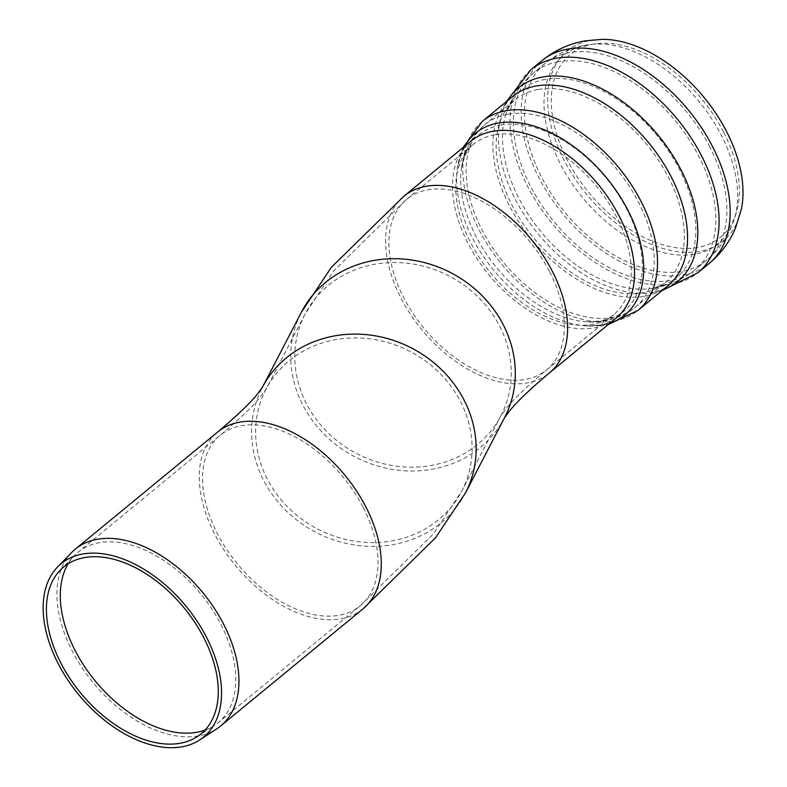 <?xml version="1.0" encoding="UTF-8"?>
<svg xmlns="http://www.w3.org/2000/svg" width="787" height="787" viewBox="0 0 787 787"><rect width="100%" height="100%" fill="white"/><g stroke="black" fill="none" stroke-linecap="round" stroke-linejoin="round"><path stroke-width="0.59" stroke-dasharray="3.94 2.95" d="M205.004 730.12A110.337 68.38 -129.4 0 0 214.32 725.516A110.337 68.38 -129.4 0 0 218.137 722.722A110.337 68.38 -129.4 0 0 221.039 624.671A110.337 68.38 -129.4 0 0 77.933 552.317A110.337 68.38 -129.4 0 0 74.45 555.514A110.337 68.38 -129.4 0 0 68.144 563.767M71.597 552.553A114.449 70.928 -129.4 0 0 93.151 682.673A114.449 70.928 -129.4 0 0 216.681 728.89M723.578 132.059A118.306 73.329 -129.4 0 0 596.261 43.738A118.306 73.329 -129.4 0 0 588.676 192.422A118.306 73.329 -129.4 0 0 736.032 213.621A118.306 73.329 -129.4 0 0 723.578 132.059M601.986 39.35A122.851 76.142 -129.4 0 0 591.067 40.314A122.851 76.142 -129.4 0 0 591.657 200.232A122.851 76.142 -129.4 0 0 741.443 208.85M363.279 507.645A110.337 68.38 50.6 0 1 360.367 605.695A110.337 68.38 50.6 0 1 217.261 533.33A110.337 68.38 50.6 0 1 220.173 435.29A110.337 68.38 50.6 0 1 363.279 507.645M362.984 608.872A114.449 70.928 50.6 0 1 214.536 533.812A114.449 70.928 50.6 0 1 217.556 432.112M549.621 271.771A110.337 68.38 50.6 0 1 546.709 369.821A110.337 68.38 50.6 0 1 423.809 328.061A110.337 68.38 50.6 0 1 406.515 199.416A110.337 68.38 50.6 0 1 549.621 271.771M499.676 326.231A110.337 100.077 27.4 0 1 500.935 415.703A110.337 100.077 27.4 0 1 404.449 466.976A110.337 100.077 27.4 0 1 306.35 403.495A110.337 100.077 27.4 0 1 305.09 314.013A110.337 100.077 27.4 0 1 401.577 262.74A110.337 100.077 27.4 0 1 499.676 326.231M267.206 478.88A110.337 100.077 27.4 0 1 265.947 389.408A110.337 100.077 27.4 0 1 409.988 351.425A110.337 100.077 27.4 0 1 461.792 491.088A110.337 100.077 27.4 0 1 365.306 542.361A110.337 100.077 27.4 0 1 267.206 478.88M403.898 196.238A114.449 70.928 -129.4 0 0 421.832 329.684A114.449 70.928 -129.4 0 0 549.326 372.999M504.477 417.818L504.585 417.602A114.449 103.815 27.4 0 1 404.508 470.783A114.449 103.815 27.4 0 1 302.749 404.931A114.449 103.815 27.4 0 1 301.441 312.124M465.442 492.987A114.449 103.815 27.4 0 1 365.365 546.178A114.449 103.815 27.4 0 1 263.606 480.316A114.449 103.815 27.4 0 1 262.297 387.509A114.449 103.815 27.4 0 1 262.415 387.283L262.455 387.214M587.043 44.938A121.769 75.463 -129.4 0 0 584.092 199.367A121.769 75.463 -129.4 0 0 734.192 219.298A121.769 75.463 -129.4 0 0 721.374 135.364A121.769 75.463 -129.4 0 0 590.339 44.456A121.769 75.463 -129.4 0 0 587.043 44.938M709.894 147.179A127.307 78.907 -129.4 0 0 569.444 52.64A127.307 78.907 -129.4 0 0 544.761 63.688A127.307 78.907 -129.4 0 0 564.722 212.126A127.307 78.907 -129.4 0 0 706.529 260.31A127.307 78.907 -129.4 0 0 709.894 147.179M558.386 61.74A127.307 78.907 -129.4 0 0 533.704 72.788A127.307 78.907 -129.4 0 0 533.36 73.073A127.307 78.907 -129.4 0 0 553.654 221.226A127.307 78.907 -129.4 0 0 695.128 269.695A127.307 78.907 -129.4 0 0 695.472 269.41A127.307 78.907 -129.4 0 0 698.826 156.279A127.307 78.907 -129.4 0 0 558.386 61.74M545.489 79.359A121.572 75.345 -129.4 0 0 505.933 114.095A121.572 75.345 -129.4 0 0 540.974 231.663A121.572 75.345 -129.4 0 0 649.59 288.701A121.572 75.345 -129.4 0 0 680.657 171.714A121.572 75.345 -129.4 0 0 545.489 79.359M537.983 89.531A118.306 73.329 -129.4 0 0 515.052 99.792A118.306 73.329 -129.4 0 0 533.586 237.743A118.306 73.329 -129.4 0 0 665.379 282.513A118.306 73.329 -129.4 0 0 668.497 177.38A118.306 73.329 -129.4 0 0 537.983 89.531M507.949 114.243A118.306 73.329 -129.4 0 0 485.008 124.503A118.306 73.329 -129.4 0 0 503.552 262.455A118.306 73.329 -129.4 0 0 635.345 307.225A118.306 73.329 -129.4 0 0 638.464 202.092A118.306 73.329 -129.4 0 0 507.949 114.243M501.112 124.936A114.164 70.751 -129.4 0 0 461.379 169.107A114.164 70.751 -129.4 0 0 496.872 267.954A114.164 70.751 -129.4 0 0 587.023 321.824A114.164 70.751 -129.4 0 0 631.41 218.894A114.164 70.751 -129.4 0 0 501.112 124.936M494.797 134.803A110.337 68.38 -129.4 0 0 473.41 144.375A110.337 68.38 -129.4 0 0 490.704 273.03A110.337 68.38 -129.4 0 0 613.604 314.78A110.337 68.38 -129.4 0 0 616.516 216.74A110.337 68.38 -129.4 0 0 494.797 134.803M542.154 60.51A131.419 81.454 -129.4 0 0 562.744 213.749A131.419 81.454 -129.4 0 0 709.146 263.488M530.95 69.718A131.419 81.454 -129.4 0 0 551.687 222.849A131.419 81.454 -129.4 0 0 697.951 272.695M507.497 100.677A125.34 77.687 -129.4 0 0 501.968 112.984A125.34 77.687 -129.4 0 0 538.16 233.975A125.34 77.687 -129.4 0 0 649.914 292.813A125.34 77.687 -129.4 0 0 663.057 289.754M506.454 101.533L501.968 112.984C504.536 105.468 508.028 100.018 512.435 96.614A122.418 75.877 -129.4 0 0 531.619 239.356A122.418 75.877 -129.4 0 0 667.996 285.691C663.815 289.36 657.784 291.731 649.914 292.813L662.015 290.61M482.392 121.326A122.418 75.877 -129.4 0 0 501.585 264.078A122.418 75.877 -129.4 0 0 637.952 310.403M464.438 146.431A117.637 72.906 -129.4 0 0 457.296 168.566A117.637 72.906 -129.4 0 0 493.872 270.423A117.637 72.906 -129.4 0 0 586.768 325.926A117.637 72.906 -129.4 0 0 609.866 323.191M462.913 147.69L457.296 168.566C460.277 153.888 464.773 144.769 470.793 141.198A114.449 70.928 -129.4 0 0 488.727 274.653A114.449 70.928 -129.4 0 0 616.221 317.958C611.558 323.182 601.74 325.838 586.768 325.926L608.341 324.451M533.36 73.073C520.355 84.189 511.206 97.863 505.933 114.095C508.304 107.347 511.343 102.585 515.052 99.792L485.008 124.503C468.049 139.142 462.776 157.026 461.379 169.107C464.182 155.521 468.196 147.277 473.41 144.375L406.515 199.416L333.668 270.994L305.09 314.013L265.947 389.408L261.52 395.497C254.142 405.069 240.36 418.34 220.173 435.29L77.933 552.317M695.128 269.695C681.709 280.32 666.53 286.655 649.59 288.701C656.663 287.678 661.926 285.612 665.379 282.513L635.345 307.225C617.706 321.047 599.153 322.778 587.023 321.824C600.894 321.686 609.758 319.345 613.604 314.78L546.709 369.821C526.513 386.781 512.731 400.052 505.352 409.624L500.935 415.703L461.792 491.088L433.214 534.117L360.367 605.695L218.137 722.722M197.262 736.622L214.32 725.516M60.265 570.113L74.45 555.514M596.261 43.738L585.312 45.193C570.221 47.85 556.704 54.018 544.761 63.688L533.704 72.788M736.032 213.621L734.192 219.298C728.91 235.598 719.692 249.263 706.529 260.31L695.472 269.41"/><path stroke-width="1.18" d="M68.144 563.767A110.337 68.38 -129.4 0 0 95.227 680.962A110.337 68.38 -129.4 0 0 205.004 730.12M203.843 637.844A108.065 66.974 50.6 0 1 197.262 736.622A108.065 66.974 50.6 0 1 80.618 692.983A108.065 66.974 50.6 0 1 60.265 570.113A108.065 66.974 50.6 0 1 203.843 637.844M199.741 739.918L216.681 728.89A114.449 70.928 -129.4 0 0 220.635 725.988A114.449 70.928 -129.4 0 0 223.656 624.278A114.449 70.928 -129.4 0 0 75.208 549.228A114.449 70.928 -129.4 0 0 71.597 552.553L57.51 567.043A112.197 69.541 -129.4 0 0 78.641 694.606A112.197 69.541 -129.4 0 0 199.741 739.918A112.197 69.541 -129.4 0 0 206.578 637.372A112.197 69.541 -129.4 0 0 57.51 567.043M542.154 60.51A131.419 81.454 -129.4 0 1 567.634 49.109A131.419 81.454 -129.4 0 1 712.609 146.697A131.419 81.454 -129.4 0 1 709.146 263.488C720.744 253.827 729.51 242.081 735.422 228.24L741.443 208.85A122.851 76.142 -129.4 0 0 704.09 97.46A122.851 76.142 -129.4 0 0 601.986 39.35L585.213 40.855C569.188 43.678 554.835 50.23 542.154 60.51L531.087 69.61A131.419 81.454 -129.4 0 0 530.95 69.718L506.454 101.533M262.455 387.214L257.851 393.49C250.561 402.806 237.133 415.684 217.556 432.112A114.449 70.928 50.6 0 1 366.004 507.162A114.449 70.928 50.6 0 1 362.984 608.872L220.635 725.988M403.898 196.238L470.793 141.198A114.449 70.928 -129.4 0 1 492.987 131.272A114.449 70.928 -129.4 0 1 619.241 216.258A114.449 70.928 -129.4 0 1 616.221 317.958L549.326 372.999A114.449 70.928 -129.4 0 0 552.346 271.299A114.449 70.928 -129.4 0 0 403.898 196.238L331.406 267.246L301.441 312.124A114.449 103.815 27.4 0 1 401.518 258.933A114.449 103.815 27.4 0 1 503.277 324.785A114.449 103.815 27.4 0 1 504.585 417.602L465.442 492.987L435.437 537.905L362.984 608.872M301.441 312.124L262.415 387.293A114.449 103.815 27.4 0 1 411.837 348.179A114.449 103.815 27.4 0 1 465.442 492.987M662.015 290.61L697.951 272.695A131.419 81.454 -129.4 0 0 698.089 272.587A131.419 81.454 -129.4 0 0 701.551 155.796A131.419 81.454 -129.4 0 0 556.576 58.208A131.419 81.454 -129.4 0 0 531.087 69.61M663.057 289.754A125.34 77.687 -129.4 0 0 677.607 163.568A125.34 77.687 -129.4 0 0 542.823 76.959A125.34 77.687 -129.4 0 0 507.497 100.677M536.173 85.999A122.418 75.877 -129.4 0 0 512.435 96.614L482.392 121.326A122.418 75.877 -129.4 0 1 506.13 110.711A122.418 75.877 -129.4 0 1 641.179 201.62A122.418 75.877 -129.4 0 1 637.952 310.403L667.996 285.691A122.418 75.877 -129.4 0 0 671.222 176.898A122.418 75.877 -129.4 0 0 536.173 85.999M609.866 323.191A117.637 72.906 -129.4 0 0 625.222 205.191A117.637 72.906 -129.4 0 0 498.24 123.047A117.637 72.906 -129.4 0 0 464.438 146.431M217.556 432.112L75.208 549.228M549.326 372.999C529.74 389.437 516.302 402.314 509.022 411.64L504.428 417.897M709.146 263.488L698.089 272.587M462.913 147.69L482.392 121.326M608.341 324.451L637.952 310.403"/></g></svg>
